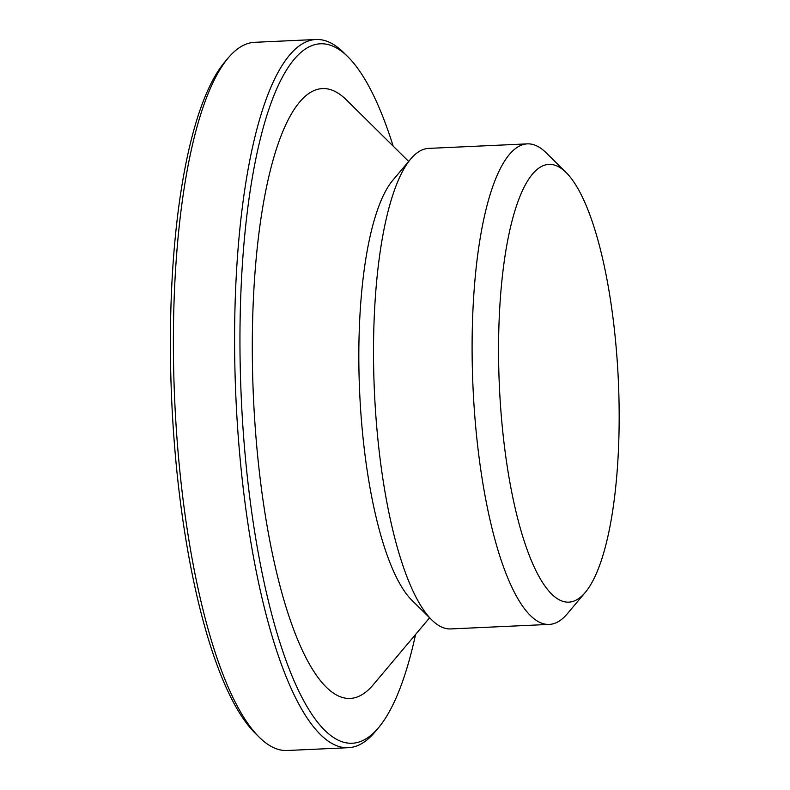 <?xml version="1.0" encoding="UTF-8"?>
<svg xmlns="http://www.w3.org/2000/svg" width="790" height="790" viewBox="0 0 790 790"><rect width="100%" height="100%" fill="white"/><g stroke="black" fill="none" stroke-linecap="round" stroke-linejoin="round"><path stroke-width="1.19" d="M393.163 146.101A350.128 95.146 87.4 0 0 347.758 56.643L343.729 52.663A354.473 96.321 87.4 0 0 315.901 39.5L254.696 42.305A354.473 96.321 87.4 0 0 228.192 57.966L224.538 62.301A350.128 95.146 87.4 0 0 171.726 400.955A350.128 95.146 87.4 0 0 255.328 733.357L259.367 737.337A354.473 96.321 87.4 0 0 287.195 750.5L348.39 747.696A354.473 96.321 87.4 0 0 360.951 744.012A354.473 96.321 87.4 0 0 374.904 732.034L378.548 727.699A350.128 95.146 87.4 0 0 415.57 634.469M228.192 57.966A354.473 96.321 87.4 0 0 174.728 400.816A354.473 96.321 87.4 0 0 259.367 737.337M315.901 39.5A354.473 96.321 87.4 0 0 235.924 398.012A354.473 96.321 87.4 0 0 348.39 747.696M347.758 56.643A350.128 95.146 87.4 0 0 240.328 370.875A350.128 95.146 87.4 0 0 364.773 739.529A350.128 95.146 87.4 0 0 378.548 727.699M408.667 161.427L346.297 99.787A305.276 82.96 87.4 0 0 252.622 373.759A305.276 82.96 87.4 0 0 361.129 695.19A305.276 82.96 87.4 0 0 373.137 684.881L429.612 617.79M566.025 172.437L546.157 152.796A240.525 65.363 87.4 0 0 527.266 143.869L428.684 148.392A240.525 65.363 87.4 0 0 410.701 159.007L392.709 180.387A219.126 59.546 87.4 0 0 359.657 392.334A219.126 59.546 87.4 0 0 411.975 600.361L431.853 620.002A240.525 65.363 87.4 0 0 450.735 628.929L549.317 624.406A240.525 65.363 87.4 0 0 557.839 621.908A240.525 65.363 87.4 0 0 567.309 613.79L585.291 592.411A219.126 59.546 87.4 0 0 618.343 380.464A219.126 59.546 87.4 0 0 566.025 172.437A219.126 59.546 87.4 0 0 498.786 369.098A219.126 59.546 87.4 0 0 576.67 599.817A219.126 59.546 87.4 0 0 585.291 592.411M410.701 159.007A240.525 65.363 87.4 0 0 374.421 391.652A240.525 65.363 87.4 0 0 431.853 620.002M527.266 143.869A240.525 65.363 87.4 0 0 473.003 387.13A240.525 65.363 87.4 0 0 549.317 624.406"/></g></svg>
